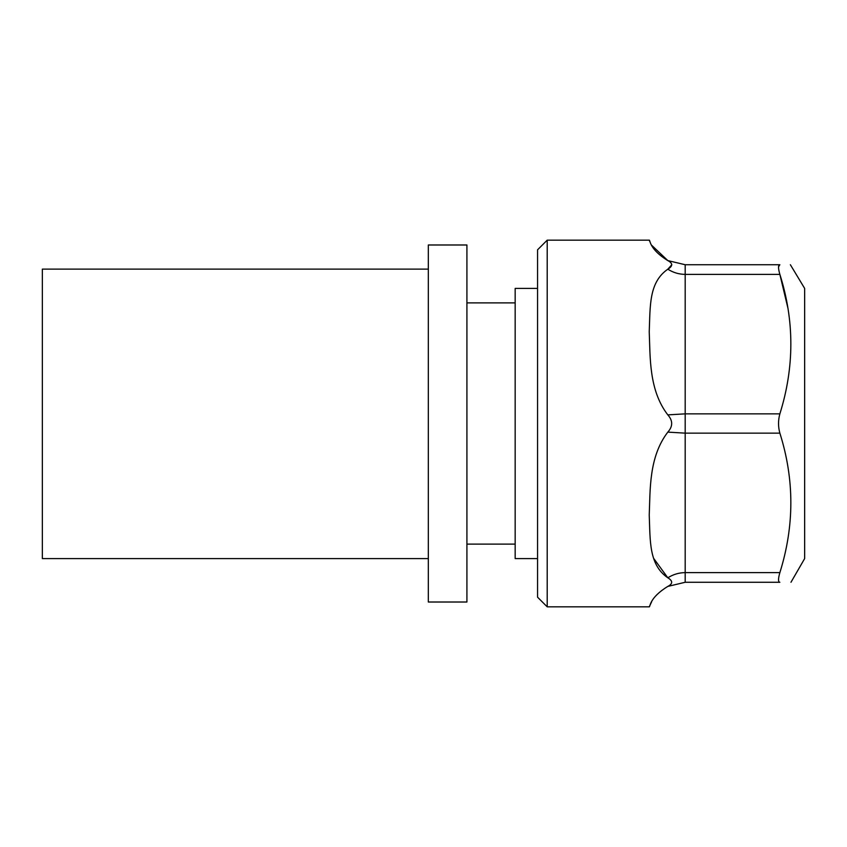 <?xml version="1.0" encoding="UTF-8"?>
<svg xmlns="http://www.w3.org/2000/svg" width="847" height="847" viewBox="0 0 847 847"><rect width="100%" height="100%" fill="white"/><g stroke="black" fill="none" stroke-linecap="round" stroke-linejoin="round"><path stroke-width="1.27" d="M537.559 288.414L515.167 288.414L515.167 558.586L537.559 558.586M428.328 423.5L428.328 602.016L466.919 602.016L466.919 244.984L428.328 244.984L428.328 423.5M428.328 558.586L42.35 558.586L42.35 269.113L428.328 269.113M787.826 307.736L779.865 274.375C794.507 320.642 794.507 367.143 779.865 413.855C778.086 420.303 778.086 426.74 779.865 433.145C794.507 479.423 794.507 525.913 779.865 572.625C778.086 578.819 778.086 582.037 779.865 582.27C794.507 582.27 794.507 582.27 779.865 582.27C794.507 582.27 794.507 582.27 779.865 582.27L685.191 582.27L667.817 586.41C672.952 583.763 672.952 580.883 667.817 577.792C648.76 564.695 650.305 541.085 649.236 515.103C650.305 489.81 648.728 457.041 667.817 432.118C672.952 426.38 672.952 420.641 667.817 414.882C648.76 390.107 650.305 357.265 649.236 331.759C650.305 305.989 648.728 282.4 667.817 269.208C672.952 266.127 672.952 263.258 667.817 260.59C648.76 248.912 650.305 239.68 649.236 240.167C650.305 239.68 648.728 248.87 667.817 260.59L685.191 264.73L779.865 264.73C794.507 264.73 794.507 264.73 779.865 264.73L778.531 266.837M790.378 264.73L804.65 288.414L804.65 558.586L790.971 582.27M685.191 264.73L685.191 274.375L779.865 274.375C778.086 268.203 778.086 264.984 779.865 264.73M547.204 606.833L537.559 597.188L537.559 249.812L547.204 240.167L547.204 606.833L649.236 606.833L651.682 601.709M547.204 240.167L649.236 240.167L649.861 241.681M651.692 245.291L667.817 260.59M671.819 264.73L667.817 269.208C673.28 272.628 679.072 274.343 685.191 274.375L685.191 413.855L779.865 413.855M653.81 558.586L667.817 577.792C673.28 574.372 679.072 572.657 685.191 572.625L779.865 572.625M667.817 586.41C648.76 598.088 650.305 607.32 649.236 606.833C650.305 607.32 648.728 598.13 667.817 586.41M779.865 433.145L685.191 433.145L667.817 432.118M667.817 414.882L685.191 413.855L685.191 582.27M515.167 302.887L466.919 302.887M515.167 544.113L466.919 544.113"/></g></svg>
